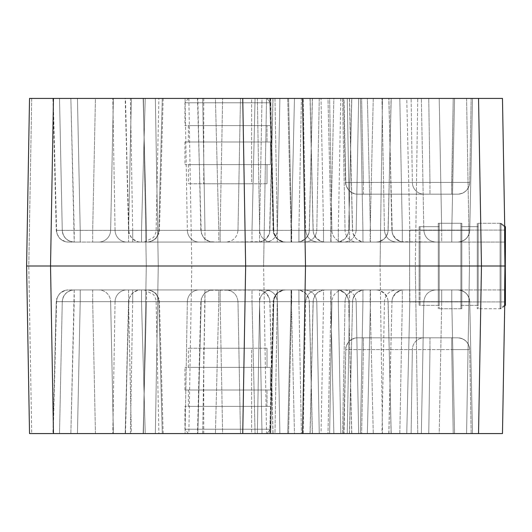 <?xml version="1.0" encoding="UTF-8"?>
<svg xmlns="http://www.w3.org/2000/svg" width="532" height="532" viewBox="0 0 532 532"><rect width="100%" height="100%" fill="white"/><g stroke="black" fill="none" stroke-linecap="round" stroke-linejoin="round"><path stroke-width="0.4" stroke-dasharray="2.66 2" d="M155.344 98.42L302.575 98.42L155.344 98.42L158.27 266L305.501 266L245.658 266L242.738 98.42L155.344 98.42L158.27 266L146.3 266L143.374 98.42L155.344 98.42L158.27 266L245.658 266L242.738 98.42L143.374 98.42L146.3 266L143.374 98.42L146.3 266L158.27 266L155.344 98.42M502.474 98.42L29.526 98.42L31.707 98.42L28.781 266L380.074 266L382.481 98.42L31.707 98.42L28.781 266L26.6 266L28.781 266L31.707 433.58L382.481 433.58L380.074 266L382.481 98.42L417.733 98.42L415.319 266L28.781 266L31.707 433.58L29.526 433.58L26.6 266L29.526 433.58L382.481 433.58L380.074 266L415.319 266L417.733 98.42L466.571 98.42L469.497 266L415.319 266L417.733 433.58L382.481 433.58L417.733 433.58L415.319 266L469.497 266L466.571 98.42L502.474 98.42L505.4 266L469.497 266L466.571 433.58L417.733 433.58L466.571 433.58L469.497 266L505.4 266L502.474 98.42M202.692 98.42L312.317 98.42L125.519 98.42L202.692 98.42L204.973 230.343L187.35 230.343L185.07 98.42L125.519 98.42L128.545 230.396L146.493 230.343L143.148 98.42L262.017 98.42L259.53 230.343L146.493 230.343L143.148 98.42L125.193 98.42L128.87 230.343L187.35 230.343L185.07 98.42L312.417 98.42L309.252 230.343L277.385 230.343L279.872 98.42L262.017 98.42L259.53 230.343L277.385 230.343L279.872 98.42L312.317 98.42L309.351 230.369L291.396 230.343L294.469 98.42L291.396 230.343L204.973 230.343L202.692 98.42M131.351 98.42L162.287 98.42C157.778 98.42 157.778 98.42 162.287 98.42L59.504 98.42L131.351 98.42L113.396 98.42L110.636 230.343L92.688 230.343L95.447 98.42L77.453 98.42L80.212 230.343L62.264 230.343L59.504 98.42L62.264 230.343L59.504 98.42L77.453 98.42L59.504 98.42L62.264 230.343L80.212 230.343L77.453 98.42L80.212 230.343L92.688 230.343L95.447 98.42L113.396 98.42L110.636 230.343L113.396 98.42L110.636 230.343L128.584 230.343L131.351 98.42L145.229 98.42L141.499 230.343L80.212 230.343L77.453 98.42L145.229 98.42L141.499 230.343L158.782 230.343L162.287 98.42L163.178 98.42L145.229 98.42L163.178 98.42L162.287 98.42L158.782 230.343L156.122 230.343L158.782 230.343L162.287 98.42L158.882 98.42L162.287 98.42L158.782 230.343L159.447 230.423L141.499 230.343L145.229 98.42L141.499 230.343L128.584 230.343L131.351 98.42M266.532 98.42L188.86 98.42L266.532 98.42L188.86 98.42L266.532 98.42L188.86 98.42L266.532 98.42L263.606 266L266.532 98.42M53.24 98.42L56.585 230.343L115.065 230.343L112.791 98.42L53.24 98.42L56.585 230.343A11.97 11.751 -90 0 0 68.335 242.06L65.463 241.734L59.87 238.662L56.658 233.149L56.259 230.396L52.914 98.42L272.929 98.42L53.459 98.42L222.629 98.42L220.142 230.343L74.214 230.343L70.862 98.42L74.214 242.06L220.142 242.06L220.142 230.343L237.99 230.343L240.477 98.42L222.629 98.42L220.142 230.343L56.259 230.396L74.214 230.343L74.214 242.06L226.087 242.06C233.156 241.335 237.126 237.432 237.99 230.343L240.477 98.42L272.929 98.42L269.857 230.343L220.142 230.343L220.142 242.06L257.96 242.06A11.97 11.903 -90 0 0 269.857 230.343L252.008 230.343L255.074 98.42L273.029 98.42L269.857 230.343L237.99 230.343C237.126 237.432 233.156 241.335 226.087 242.06L260.76 241.734L266.359 238.655L269.571 233.129L273.029 98.42M340.799 98.42L270.09 98.42L391.1 98.42L340.799 98.42L338.312 230.343L356.167 230.343L358.654 98.42L391.1 98.42L388.134 230.369L349.544 230.343L347.263 98.42L373.251 98.42L370.179 230.343L373.251 98.42L391.2 98.42L388.034 230.343L356.167 230.343L358.654 98.42L340.799 98.42L338.312 230.343L291.064 230.343L287.712 98.42L269.764 98.42L273.441 230.343L331.915 230.343L329.641 98.42L347.263 98.42L349.544 230.343L331.915 230.343L329.641 98.42L270.09 98.42L273.441 230.343L273.109 230.396L291.064 230.343L287.712 98.42L340.799 98.42M472.496 98.42L270.735 98.42L472.496 98.42L310.123 98.42L472.496 98.42L454.547 98.42L451.788 230.343L409.833 230.343L406.761 98.42L388.806 98.42L421.357 98.42L423.844 230.343L391.978 230.343L388.905 98.42L391.878 230.369L409.833 230.343L406.761 98.42L454.547 98.42L451.788 230.343L423.844 230.343L421.357 98.42L439.213 98.42L441.7 230.343L439.213 98.42L454.547 98.42L451.788 230.343L469.736 230.343L472.496 98.42L469.736 230.343L451.788 230.343L454.547 98.42L472.496 98.42L469.736 230.343L472.496 98.42L469.736 230.343L402.305 230.343L399.818 98.42L454.547 98.42L451.788 230.343L454.547 98.42L472.496 98.42L469.736 230.343L472.496 98.42L454.547 98.42L451.788 230.343L469.736 230.343L472.496 98.42L469.736 230.343L370.438 230.343L367.366 98.42L349.418 98.42L399.818 98.42L402.305 230.343L384.456 230.343L381.969 98.42L384.456 230.343L352.59 230.343L349.517 98.42L352.49 230.369L370.438 230.343L367.366 98.42L454.547 98.42L451.788 230.343L323.523 230.343L321.035 98.42L454.547 98.42L451.788 230.343L454.547 98.42L472.496 98.42L469.736 230.343L472.496 98.42L454.547 98.42L451.788 230.343L469.736 230.343L472.496 98.42L454.547 98.42L451.788 230.343L291.656 230.343L288.583 98.42L270.635 98.42L321.035 98.42L323.523 230.343L305.674 230.343L303.187 98.42L305.674 230.343L273.807 230.343L270.735 98.42L273.707 230.369L291.656 230.343L288.583 98.42L454.547 98.42L451.788 230.343L331.05 230.343L327.978 98.42L310.023 98.42L342.575 98.42L345.062 230.343L313.195 230.343L310.123 98.42L313.095 230.369L313.488 233.129L316.7 238.655L322.299 241.734L325.099 242.06A11.97 11.903 90 0 1 313.195 230.343L331.05 230.343L327.978 98.42L454.547 98.42L451.788 230.343L345.062 230.343L342.575 98.42L360.43 98.42L362.917 230.343L360.43 98.42L454.547 98.42L451.788 230.343L469.736 230.343L472.496 98.42L469.736 230.343L451.788 230.343L454.547 98.42L472.496 98.42L469.736 230.343L472.496 98.42M301.411 98.42L197.804 98.42L351.712 98.42L301.411 98.42L298.924 230.343L316.773 230.343L319.26 98.42L351.712 98.42L348.739 230.369L277.258 230.343L274.978 98.42L333.857 98.42L330.791 230.343L333.857 98.42L351.812 98.42L348.64 230.343L316.773 230.343L319.26 98.42L301.411 98.42L298.924 230.343L218.778 230.343L215.427 98.42L197.478 98.42L201.156 230.343L259.636 230.343L257.355 98.42L274.978 98.42L277.258 230.343L259.636 230.343L257.355 98.42L197.804 98.42L200.83 230.396L218.778 230.343L215.427 98.42L301.411 98.42M343.665 98.42L345.441 182.463L363.396 182.416L363.396 194.18L457.726 194.18L429.969 194.18L429.969 182.416L451.741 182.416L451.741 194.18L457.726 194.18C464.848 193.448 468.838 189.532 469.696 182.416A11.97 11.97 0 0 1 457.726 194.18C464.848 193.448 468.838 189.532 469.696 182.416L451.741 182.416L451.741 194.18L451.741 182.416L469.696 182.416A11.97 11.97 0 0 1 457.726 194.18L424.09 194.18L429.969 194.18L429.969 182.416L412.34 182.416A11.97 11.751 -90 0 0 424.09 194.18L357.517 194.18A11.97 11.751 90 0 1 345.773 182.416L412.34 182.416L411.13 98.42L412.34 182.416A11.97 11.751 -90 0 0 424.09 194.18L357.517 194.18A11.97 11.751 90 0 1 345.773 182.416L343.991 98.42L471.159 98.42L343.991 98.42L428.759 98.42L429.969 182.416L345.441 182.463L345.827 185.222L349.039 190.762L354.644 193.854L357.411 194.18L451.741 194.18L453.211 98.42L361.62 98.42L363.396 182.416L469.696 182.416L471.159 98.42L453.211 98.42L451.741 182.416L453.211 98.42L471.159 98.42L469.696 182.416L471.159 98.42L469.696 182.416L429.969 182.416L428.759 98.42L453.211 98.42L451.741 182.416L363.396 182.416L361.62 98.42L343.665 98.42L345.773 182.416L363.396 182.416L363.396 194.18L357.524 194.18M505.4 266L504.775 230.09L505.4 266L502.474 433.58L466.571 433.58L502.474 433.58L505.4 266L504.775 301.91L505.4 266L504.775 301.91L505.4 266L504.775 230.09L505.4 266L409.64 266L409.64 230.09L409.64 266L505.4 266L504.775 230.09L505.4 266L409.64 266L409.64 230.09L409.64 266L505.4 266L504.775 301.91L505.4 266L409.64 266L409.64 301.91L409.64 266L505.4 266L504.775 301.91L505.4 266L409.64 266L409.64 301.91L409.64 266L505.4 266M263.606 266L191.786 266L263.606 266L191.786 266L263.606 266L191.786 266L263.606 266L191.786 266L263.606 266L266.532 433.58L188.86 433.58L266.532 433.58L188.86 433.58L266.532 433.58L263.606 266M115.065 230.343L112.791 98.42L130.413 98.42L132.694 230.343L115.065 230.343A11.97 11.751 -90 0 0 126.816 242.06L68.335 242.06A11.97 11.751 90 0 1 56.585 230.343L132.694 230.343L130.413 98.42L255.074 98.42L252.008 230.343L132.694 230.343L132.694 242.06L126.816 242.06A11.97 11.751 90 0 1 115.065 230.343M302.575 433.58L305.501 266L158.27 266L155.344 433.58L302.575 433.58L242.738 433.58L245.658 266L305.501 266L302.575 433.58L143.374 433.58L146.3 266L158.27 266L155.344 433.58L242.738 433.58L245.658 266L158.27 266L155.344 433.58L158.27 266L146.3 266L143.374 433.58L146.3 266L143.374 433.58L302.575 433.58M140.621 242.06L297.348 242.06L204.973 242.06L204.973 230.343L291.396 230.343L291.396 242.06L291.396 230.343L309.252 230.343A11.97 11.903 90 0 1 297.348 242.06A11.97 11.903 -90 0 0 309.252 230.343L277.385 230.343C276.514 237.432 272.55 241.335 265.481 242.06C272.55 241.335 276.514 237.432 277.385 230.343L259.53 230.343L259.53 242.06L297.348 242.06L199.101 242.06A11.97 11.751 90 0 1 187.35 230.343L204.973 230.343L204.973 242.06L140.621 242.06A11.97 11.751 90 0 1 128.87 230.343L187.35 230.343A11.97 11.751 -90 0 0 199.101 242.06L259.53 242.06L259.53 230.343L146.493 230.343L146.5 242.06L146.493 230.343L128.87 230.343A11.97 11.751 -90 0 0 140.621 242.06L137.748 241.734L132.155 238.662L128.937 233.149L128.545 230.396L125.193 98.42M297.348 242.06L300.148 241.734L305.747 238.655L308.959 233.129L309.351 230.369L312.417 98.42M74.234 242.06A11.97 11.97 0 0 1 62.264 230.343C63.135 237.432 67.125 241.335 74.234 242.06C67.125 241.335 63.135 237.432 62.264 230.343L80.212 230.343L80.212 242.06L80.212 230.343L62.264 230.343A11.97 11.97 0 0 0 74.234 242.06L80.219 242.06L74.234 242.06L80.219 242.06L80.212 230.343L92.688 230.343L92.681 242.06L92.688 230.343L110.636 230.343A11.97 11.97 0 0 1 98.666 242.06L92.681 242.06L98.666 242.06A11.97 11.97 0 0 0 110.636 230.343A11.97 11.97 0 0 1 98.666 242.06A11.97 11.97 0 0 0 110.636 230.343L128.584 230.343L128.584 242.06L98.666 242.06L128.584 242.06L128.584 230.343L80.212 230.343L80.219 242.06L74.234 242.06M92.688 242.06L141.499 242.06L141.499 230.343L141.499 242.06L147.264 242.06C154.1 241.335 157.944 237.432 158.782 230.343L141.499 230.343L158.782 230.343C157.944 237.432 154.1 241.335 147.264 242.06A11.97 11.524 -90 0 0 158.782 230.343A11.97 11.524 90 0 1 147.264 242.06L141.499 242.06L141.499 230.343L141.499 242.06L128.584 242.06L147.264 242.06L92.688 242.06M257.96 242.06L252.002 242.06L252.008 230.343L269.857 230.343A11.97 11.903 90 0 1 257.96 242.06L132.694 242.06L132.694 230.343L252.008 230.343L252.002 242.06L68.335 242.06M376.131 242.06L285.185 242.06L338.312 242.06L338.312 230.343L291.064 230.343L291.064 242.06L291.064 230.343L273.441 230.343A11.97 11.751 -90 0 0 285.185 242.06A11.97 11.751 90 0 1 273.441 230.343L331.915 230.343A11.97 11.751 -90 0 0 343.665 242.06A11.97 11.751 90 0 1 331.915 230.343L349.544 230.343L349.544 242.06L285.185 242.06L344.264 242.06C351.326 241.335 355.296 237.432 356.167 230.343L338.312 230.343L338.312 242.06L376.131 242.06A11.97 11.903 -90 0 0 388.034 230.343L356.167 230.343C355.296 237.432 351.326 241.335 344.264 242.06L376.131 242.06L349.544 242.06L349.544 230.343L370.179 230.343L370.179 242.06L370.179 230.343L388.034 230.343A11.97 11.903 90 0 1 376.131 242.06L378.93 241.734L384.53 238.655L387.742 233.129L388.134 230.369L391.2 98.42M285.185 242.06L282.312 241.734L276.72 238.662L273.508 233.149L273.109 230.396L269.764 98.42M349.418 98.42L352.49 230.369L352.876 233.129L356.088 238.655L361.687 241.734L364.487 242.06A11.97 11.903 90 0 1 352.59 230.343A11.97 11.903 -90 0 0 364.487 242.06L396.353 242.06C389.291 241.335 385.321 237.432 384.456 230.343C385.321 237.432 389.291 241.335 396.353 242.06L451.788 242.06L402.305 242.06L402.305 230.343L469.736 230.343A11.97 11.97 0 0 1 457.766 242.06L451.781 242.06L451.788 230.343L451.781 242.06L457.766 242.06C464.875 241.335 468.865 237.432 469.736 230.343L451.788 230.343L451.788 242.06L441.7 242.06L441.7 230.343L451.788 230.343L451.788 242.06L451.788 230.343L409.833 230.343L409.833 242.06L409.833 230.343L391.978 230.343A11.97 11.903 -90 0 0 403.881 242.06L451.788 242.06L403.881 242.06A11.97 11.903 90 0 1 391.978 230.343L423.844 230.343C424.716 237.432 428.679 241.335 435.748 242.06C428.679 241.335 424.716 237.432 423.844 230.343L441.7 230.343L441.7 242.06L401.081 241.734L395.482 238.655L392.27 233.129L388.806 98.42M310.023 98.42L313.095 230.369L345.062 230.343A11.97 11.903 -90 0 0 356.965 242.06L325.099 242.06A11.97 11.903 90 0 1 313.195 230.343L331.05 230.343L331.05 242.06L451.788 242.06L285.704 242.06L451.788 242.06L451.788 230.343L469.736 230.343A11.97 11.97 0 0 1 457.766 242.06A11.97 11.97 0 0 0 469.736 230.343C468.865 237.432 464.875 241.335 457.766 242.06L451.781 242.06L451.788 230.343L451.781 242.06L457.766 242.06A11.97 11.97 0 0 0 469.736 230.343A11.97 11.97 0 0 1 457.766 242.06C464.875 241.335 468.865 237.432 469.736 230.343C468.865 237.432 464.875 241.335 457.766 242.06L451.781 242.06L451.788 230.343L469.736 230.343L352.59 230.343L402.305 230.343L402.305 242.06L451.788 242.06L451.788 230.343L451.781 242.06L457.766 242.06A11.97 11.97 0 0 0 469.736 230.343A11.97 11.97 0 0 1 457.766 242.06C464.875 241.335 468.865 237.432 469.736 230.343C468.865 237.432 464.875 241.335 457.766 242.06L451.781 242.06L451.788 230.343L469.736 230.343L451.788 230.343L451.788 242.06L323.523 242.06L323.523 230.343L451.788 230.343L273.807 230.343L323.523 230.343L323.523 242.06L317.571 242.06C310.508 241.335 306.538 237.432 305.674 230.343C306.538 237.432 310.508 241.335 317.571 242.06L285.704 242.06A11.97 11.903 90 0 1 273.807 230.343A11.97 11.903 -90 0 0 285.704 242.06L282.904 241.734L277.305 238.655L274.093 233.129L273.707 230.369L270.635 98.42M197.478 98.42L201.222 233.149L204.441 238.662L210.034 241.734L218.785 242.06L218.778 230.343L201.156 230.343A11.97 11.751 -90 0 0 212.906 242.06L271.387 242.06L212.906 242.06A11.97 11.751 90 0 1 201.156 230.343L259.636 230.343A11.97 11.751 -90 0 0 271.387 242.06L277.258 242.06L271.38 242.06A11.97 11.751 90 0 1 259.636 230.343L277.258 230.343L277.258 242.06L330.791 242.06L277.258 242.06L277.258 230.343L330.791 230.343L330.784 242.06L330.791 230.343L348.64 230.343A11.97 11.903 90 0 1 336.743 242.06L339.542 241.734L345.135 238.655L348.354 233.129L348.739 230.369L351.812 98.42M336.743 242.06L330.784 242.06L336.743 242.06A11.97 11.903 -90 0 0 348.64 230.343L316.773 230.343C315.908 237.432 311.938 241.335 304.869 242.06L336.743 242.06L304.869 242.06C311.938 241.335 315.908 237.432 316.773 230.343L298.924 230.343L298.924 242.06L304.869 242.06L298.918 242.06L298.924 230.343L218.778 230.343L218.785 242.06L298.924 242.06L212.906 242.06M364.487 242.06L370.445 242.06L370.438 230.343L370.438 242.06L451.788 242.06L362.917 242.06L362.917 230.343L345.062 230.343A11.97 11.903 -90 0 0 356.965 242.06L362.917 242.06L362.917 230.343L451.788 230.343L331.05 230.343L331.05 242.06L325.099 242.06L451.788 242.06L325.099 242.06M285.704 242.06L291.662 242.06L291.656 230.343L291.656 242.06L451.788 242.06L451.788 230.343L451.788 242.06L403.881 242.06M451.781 242.06L451.788 230.343L469.736 230.343A11.97 11.97 0 0 1 457.766 242.06C464.875 241.335 468.865 237.432 469.736 230.343C468.865 237.432 464.875 241.335 457.766 242.06L451.781 242.06M143.148 433.58L312.317 433.58L125.519 433.58L143.148 433.58L146.493 301.657L259.53 301.657L262.017 433.58L143.148 433.58L146.493 301.657L128.87 301.657L125.193 433.58L143.148 433.58M59.504 433.58L162.287 433.58C157.778 433.58 157.778 433.58 162.287 433.58L59.504 433.58L62.264 301.657L59.504 433.58L62.264 301.657L80.212 301.657L77.453 433.58L59.504 433.58L77.453 433.58L80.212 301.657L62.264 301.657L59.504 433.58M266.532 433.58L188.86 433.58L266.532 433.58M273.029 433.58L269.957 301.631L273.029 433.58L255.074 433.58L252.008 301.657L269.857 301.657A11.97 11.903 -90 0 0 257.96 289.94L226.087 289.94C233.156 290.665 237.126 294.568 237.99 301.657L269.857 301.657L272.929 433.58L240.477 433.58L237.99 301.657L220.142 301.657L220.142 289.94L126.816 289.94A11.97 11.751 -90 0 0 115.065 301.657L132.694 301.657L130.413 433.58L112.791 433.58L115.065 301.657L56.585 301.657A11.97 11.751 90 0 1 68.335 289.94L65.463 290.266L59.87 293.338L56.658 298.851L56.259 301.604L74.214 301.657L56.585 301.657A11.97 11.751 90 0 1 68.335 289.94L74.214 289.94L74.214 301.657L220.142 301.657L222.629 433.58L240.477 433.58L237.99 301.657L220.142 301.657L220.142 289.94L74.214 289.94L70.862 433.58L74.214 301.657L220.142 301.657L222.629 433.58L53.459 433.58L272.929 433.58L52.914 433.58L56.259 301.604L53.24 433.58L112.791 433.58L115.065 301.657L56.585 301.657L53.24 433.58M373.251 433.58L270.09 433.58L391.1 433.58L347.263 433.58L349.544 301.657L370.179 301.657L373.251 433.58L370.179 301.657L388.034 301.657L391.2 433.58L373.251 433.58M421.357 433.58L472.496 433.58L388.905 433.58L391.978 301.657L423.844 301.657L421.357 433.58L423.844 301.657L441.7 301.657L439.213 433.58L421.357 433.58M333.857 433.58L197.804 433.58L351.712 433.58L274.978 433.58L277.258 301.657L330.791 301.657L333.857 433.58L330.791 301.657L348.64 301.657L351.812 433.58L333.857 433.58M454.547 433.58L270.735 433.58L472.496 433.58L310.123 433.58L454.547 433.58L406.761 433.58L409.833 301.657L391.978 301.657L388.806 433.58L406.761 433.58L409.833 301.657L451.788 301.657L454.547 433.58L439.213 433.58L441.7 301.657L451.788 301.657L454.547 433.58L472.496 433.58L469.736 301.657L451.788 301.657L454.547 433.58L451.788 301.657L469.736 301.657L472.496 433.58L399.818 433.58L402.305 301.657L451.788 301.657L454.547 433.58L451.788 301.657L469.736 301.657L472.496 433.58L469.736 301.657L472.496 433.58L454.547 433.58L472.496 433.58L469.736 301.657L472.496 433.58L469.736 301.657L451.788 301.657L454.547 433.58L367.366 433.58L370.438 301.657L402.305 301.657L399.818 433.58L381.969 433.58L384.456 301.657L381.969 433.58L349.517 433.58L352.59 301.657L349.418 433.58L367.366 433.58L370.438 301.657L451.788 301.657L454.547 433.58L321.035 433.58L323.523 301.657L451.788 301.657L454.547 433.58L451.788 301.657L469.736 301.657L472.496 433.58L454.547 433.58L472.496 433.58L469.736 301.657L472.496 433.58L469.736 301.657L451.788 301.657L454.547 433.58L288.583 433.58L291.656 301.657L273.807 301.657L323.523 301.657L321.035 433.58L303.187 433.58L305.674 301.657L303.187 433.58L270.735 433.58L273.807 301.657L270.735 433.58L288.583 433.58L291.656 301.657L451.788 301.657L454.547 433.58L327.978 433.58L331.05 301.657L313.195 301.657L345.062 301.657L342.575 433.58L310.123 433.58L313.195 301.657L310.023 433.58L327.978 433.58L331.05 301.657L451.788 301.657L454.547 433.58L342.575 433.58L345.062 301.657L362.917 301.657L360.43 433.58L362.917 301.657L451.788 301.657L454.547 433.58L472.496 433.58L469.736 301.657L451.788 301.657L454.547 433.58L451.788 301.657L469.736 301.657L472.496 433.58L454.547 433.58M361.62 433.58L471.159 433.58L343.991 433.58L453.211 433.58L451.741 349.584L363.396 349.584L361.62 433.58L363.396 349.584L345.773 349.584L343.665 433.58L361.62 433.58M409.64 266L409.64 230.09L409.64 266M125.193 433.58L128.545 301.604L125.519 433.58L185.07 433.58L187.35 301.657L128.87 301.657A11.97 11.751 90 0 1 140.621 289.94L137.748 290.266L132.155 293.338L128.937 298.851L128.87 301.657A11.97 11.751 90 0 1 140.621 289.94L146.5 289.94L146.493 301.657L259.53 301.657L262.017 433.58L279.872 433.58L277.385 301.657L259.53 301.657L259.53 289.94L146.493 289.94L146.493 301.657L128.87 301.657L204.973 301.657L202.692 433.58L185.07 433.58L187.35 301.657L309.252 301.657L312.317 433.58L279.872 433.58L277.385 301.657L309.252 301.657L312.417 433.58L294.469 433.58L291.396 301.657L294.469 433.58L202.692 433.58L204.973 289.94L199.101 289.94A11.97 11.751 -90 0 0 187.35 301.657A11.97 11.751 -90 0 1 199.101 289.94L291.396 289.94L291.396 301.657L309.252 301.657A11.97 11.903 -90 0 0 297.348 289.94L265.481 289.94C272.55 290.665 276.514 294.568 277.385 301.657L259.53 301.657L259.53 289.94L265.481 289.94C272.55 290.665 276.514 294.568 277.385 301.657L309.252 301.657A11.97 11.903 -90 0 0 297.348 289.94L300.148 290.266L305.747 293.345L308.959 298.871L309.351 301.631L312.417 433.58M95.447 433.58L92.688 301.657L80.212 301.657L77.453 433.58L95.447 433.58L92.688 301.657L110.636 301.657L113.396 433.58L95.447 433.58M77.453 433.58L80.212 301.657L141.499 301.657L145.229 433.58L77.453 433.58M158.782 301.657L162.287 433.58L145.229 433.58L141.499 301.657L158.782 301.657L156.122 301.657L158.782 301.657L162.287 433.58L158.782 301.657L159.447 301.578L141.499 301.657L145.229 433.58L163.178 433.58L158.882 433.58L162.287 433.58L158.782 301.657L159.447 301.578L141.499 301.657L145.229 433.58L131.351 433.58L128.584 301.657L110.636 301.657L113.396 433.58L110.636 301.657L113.396 433.58L131.351 433.58L128.584 301.657L141.499 301.657L141.499 289.94L80.212 289.94L92.688 289.94L80.212 289.94L80.212 301.657L62.264 301.657A11.97 11.97 0 0 1 74.234 289.94C67.125 290.665 63.135 294.568 62.264 301.657L80.212 301.657L80.212 289.94L147.264 289.94C154.1 290.665 157.944 294.568 158.782 301.657L156.122 301.657L158.782 301.657A11.97 11.524 -90 0 0 147.264 289.94C154.1 290.665 157.944 294.568 158.782 301.657A11.97 11.524 -90 0 0 147.264 289.94L141.499 289.94L141.499 301.657L141.499 289.94L141.499 301.657L158.782 301.657M130.413 433.58L132.694 301.657L252.008 301.657L255.074 433.58L130.413 433.58M349.544 301.657L347.263 433.58L329.641 433.58L331.915 301.657L349.544 301.657L349.544 289.94L370.179 289.94L370.179 301.657L349.544 301.657L349.544 289.94L343.665 289.94A11.97 11.751 -90 0 0 331.915 301.657L273.441 301.657L270.09 433.58L329.641 433.58L331.915 301.657L349.544 301.657M391.2 433.58L388.134 301.631L391.1 433.58L358.654 433.58L356.167 301.657L388.034 301.657A11.97 11.903 -90 0 0 376.131 289.94L378.93 290.266L384.53 293.345L387.742 298.871L388.034 301.657A11.97 11.903 -90 0 0 376.131 289.94L370.179 289.94L370.179 301.657L388.034 301.657L338.312 301.657L340.799 433.58L358.654 433.58L356.167 301.657L338.312 301.657L340.799 433.58L287.712 433.58L291.064 301.657L273.441 301.657L269.764 433.58L287.712 433.58L291.064 301.657L338.312 301.657L338.312 289.94L344.264 289.94C351.326 290.665 355.296 294.568 356.167 301.657C355.296 294.568 351.326 290.665 344.264 289.94L291.064 289.94L291.064 301.657L273.441 301.657A11.97 11.751 90 0 1 285.185 289.94L343.665 289.94A11.97 11.751 -90 0 0 331.915 301.657L273.441 301.657A11.97 11.751 90 0 1 285.185 289.94L282.312 290.266L276.72 293.338L273.508 298.851L273.109 301.604L273.441 301.657L273.109 301.604L269.764 433.58M388.806 433.58L391.978 301.657A11.97 11.903 90 0 1 403.881 289.94L435.748 289.94C428.679 290.665 424.716 294.568 423.844 301.657L391.978 301.657A11.97 11.903 90 0 1 403.881 289.94L401.081 290.266L395.482 293.345L392.27 298.871L391.978 301.657L451.788 301.657L451.788 289.94L409.833 289.94L409.833 301.657L409.833 289.94L403.881 289.94L451.788 289.94L370.438 289.94L370.438 301.657L352.59 301.657A11.97 11.903 90 0 1 364.487 289.94L396.353 289.94C389.291 290.665 385.321 294.568 384.456 301.657L402.305 301.657L402.305 289.94L291.656 289.94L291.656 301.657L273.807 301.657A11.97 11.903 90 0 1 285.704 289.94L317.577 289.94C310.508 290.665 306.538 294.568 305.674 301.657L323.523 301.657L323.523 289.94L451.788 289.94L356.965 289.94A11.97 11.903 -90 0 0 345.062 301.657L313.195 301.657A11.97 11.903 90 0 1 325.099 289.94A11.97 11.903 -90 0 0 313.195 301.657L331.05 301.657L331.05 289.94L331.05 301.657L451.788 301.657L441.7 301.657L441.7 289.94L435.748 289.94C428.679 290.665 424.716 294.568 423.844 301.657L441.7 301.657L441.7 289.94L451.788 289.94L451.788 301.657L451.788 289.94L370.438 289.94L370.438 301.657L469.736 301.657L472.496 433.58L469.736 301.657L402.305 301.657L402.305 289.94L291.656 289.94L291.656 301.657L469.736 301.657A11.97 11.97 0 0 0 457.766 289.94C464.875 290.665 468.865 294.568 469.736 301.657A11.97 11.97 0 0 0 457.766 289.94L451.781 289.94L451.788 301.657L451.788 289.94L362.917 289.94L362.917 301.657L345.062 301.657A11.97 11.903 90 0 1 356.965 289.94L451.788 289.94L451.788 301.657L323.523 301.657L323.523 289.94L317.571 289.94C310.508 290.665 306.538 294.568 305.674 301.657L273.807 301.657A11.97 11.903 90 0 1 285.704 289.94L282.904 290.266L277.305 293.345L274.093 298.871L273.707 301.631L270.635 433.58M351.812 433.58L348.64 301.657A11.97 11.903 -90 0 0 336.743 289.94L330.784 289.94L330.791 301.657L277.258 301.657L274.978 433.58L257.355 433.58L259.636 301.657L277.258 301.657L277.258 289.94L330.791 289.94L271.38 289.94A11.97 11.751 -90 0 0 259.636 301.657L201.156 301.657L197.804 433.58L257.355 433.58L259.636 301.657L277.258 301.657L277.258 289.94L271.38 289.94A11.97 11.751 -90 0 0 259.636 301.657L201.156 301.657L197.804 433.58L215.427 433.58L218.778 301.657L201.156 301.657A11.97 11.751 90 0 1 212.906 289.94L271.387 289.94L210.034 290.266L204.441 293.338L201.222 298.851L201.156 301.657A11.97 11.751 90 0 1 212.906 289.94L218.785 289.94L218.778 301.657L298.924 301.657L301.411 433.58L319.26 433.58L316.773 301.657L348.64 301.657L351.712 433.58L319.26 433.58L316.773 301.657L298.924 301.657L301.411 433.58L215.427 433.58L218.778 301.657L200.83 301.604L197.478 433.58M349.418 433.58L352.59 301.657A11.97 11.903 90 0 1 364.487 289.94L361.687 290.266L356.088 293.345L352.876 298.871L352.49 301.631L384.456 301.657C385.321 294.568 389.291 290.665 396.353 289.94L364.487 289.94M451.741 349.584L453.211 433.58L471.159 433.58L469.696 349.584L451.741 349.584L469.696 349.584L471.159 433.58L469.696 349.584L471.159 433.58L453.211 433.58L451.741 349.584L453.211 433.58L343.991 433.58L345.773 349.584L412.34 349.584L411.13 433.58L412.34 349.584L429.969 349.584L428.759 433.58L429.969 349.584L451.741 349.584L451.741 337.82L363.396 337.82L363.396 349.584L469.696 349.584A11.97 11.97 0 0 0 457.726 337.82L451.741 337.82L451.741 349.584L451.741 337.82L457.726 337.82A11.97 11.97 0 0 1 469.696 349.584C468.838 342.468 464.848 338.552 457.726 337.82C464.848 338.552 468.838 342.468 469.696 349.584L345.773 349.584L363.396 349.584L363.396 337.82L451.741 337.82L451.741 349.584M140.621 289.94L297.348 289.94L291.396 289.94L291.396 301.657L204.973 301.657L204.973 289.94L297.348 289.94M80.219 289.94L74.234 289.94C67.125 290.665 63.135 294.568 62.264 301.657A11.97 11.97 0 0 1 74.234 289.94L80.219 289.94L80.212 301.657L141.499 301.657L128.584 301.657L128.584 289.94L92.681 289.94L92.688 301.657L80.212 301.657L80.219 289.94L74.234 289.94L80.219 289.94M92.681 289.94L92.688 301.657L110.636 301.657A11.97 11.97 0 0 0 98.666 289.94A11.97 11.97 0 0 1 110.636 301.657A11.97 11.97 0 0 0 98.666 289.94A11.97 11.97 0 0 1 110.636 301.657L128.584 301.657L128.584 289.94L147.264 289.94L92.681 289.94M257.96 289.94L226.087 289.94C233.156 290.665 237.126 294.568 237.99 301.657L269.857 301.657A11.97 11.903 -90 0 0 257.96 289.94L260.76 290.266L266.359 293.345L269.571 298.871L269.857 301.657L132.694 301.657L132.694 289.94L126.816 289.94A11.97 11.751 -90 0 0 115.065 301.657L132.694 301.657L132.694 289.94L252.008 289.94L252.008 301.657L252.002 289.94L257.96 289.94L68.335 289.94M376.131 289.94L285.185 289.94L291.064 289.94L291.064 301.657L338.312 301.657L338.312 289.94L285.185 289.94M451.781 289.94L457.766 289.94C464.875 290.665 468.865 294.568 469.736 301.657A11.97 11.97 0 0 0 457.766 289.94L451.781 289.94L451.788 301.657L469.736 301.657A11.97 11.97 0 0 0 457.766 289.94C464.875 290.665 468.865 294.568 469.736 301.657L451.788 301.657L451.788 289.94L451.788 301.657L451.781 289.94L451.788 301.657L362.917 301.657L362.917 289.94L325.099 289.94L451.788 289.94L451.788 301.657L469.736 301.657A11.97 11.97 0 0 0 457.766 289.94C464.875 290.665 468.865 294.568 469.736 301.657A11.97 11.97 0 0 0 457.766 289.94L451.781 289.94L451.788 301.657L451.781 289.94L457.766 289.94C464.875 290.665 468.865 294.568 469.736 301.657L451.788 301.657L451.781 289.94L457.766 289.94C464.875 290.665 468.865 294.568 469.736 301.657A11.97 11.97 0 0 0 457.766 289.94L451.781 289.94L451.788 301.657L469.736 301.657C468.865 294.568 464.875 290.665 457.766 289.94C464.875 290.665 468.865 294.568 469.736 301.657A11.97 11.97 0 0 0 457.766 289.94L451.781 289.94M336.743 289.94L339.542 290.266L345.135 293.345L348.354 298.871L348.64 301.657A11.97 11.903 -90 0 0 336.743 289.94L304.869 289.94C311.938 290.665 315.908 294.568 316.773 301.657L348.64 301.657L330.791 301.657L330.784 289.94L336.743 289.94L304.869 289.94C311.938 290.665 315.908 294.568 316.773 301.657L298.924 301.657L298.924 289.94L218.778 289.94L218.778 301.657L298.924 301.657L298.924 289.94L212.906 289.94M285.704 289.94L403.881 289.94M310.023 433.58L313.095 301.631L313.488 298.871L316.7 293.345L322.299 290.266L325.099 289.94M357.517 337.82A11.97 11.751 -90 0 0 345.773 349.584A11.97 11.751 90 0 1 357.517 337.82L424.09 337.82A11.97 11.751 -90 0 0 412.34 349.584A11.97 11.751 90 0 1 424.09 337.82L429.969 337.82L429.969 349.584L429.969 337.82L457.726 337.82L357.517 337.82M343.665 433.58L345.827 346.778L349.039 341.238L354.644 338.146L357.524 337.82M267.017 98.42L188.375 98.42L267.017 98.42L188.375 98.42L267.017 98.42L188.375 98.42L267.017 98.42L270.429 102.796L267.017 98.42M251.636 98.42L203.756 98.42L251.636 98.42L203.756 98.42L251.636 98.42L203.756 98.42L251.636 98.42L251.636 183.766L203.756 183.766L251.636 183.766L251.636 98.42M270.429 102.796L184.963 102.796L270.429 102.796L184.963 102.796L270.429 102.796L184.963 102.796L270.429 102.796L184.963 102.796L270.429 102.796L270.429 125.619L270.429 102.796M270.429 125.619L184.963 125.619L270.429 125.619M267.017 125.619L188.375 125.619L267.017 125.619L188.375 125.619L267.017 125.619L188.375 125.619L267.017 125.619L267.017 141.991L267.017 125.619M267.017 141.991L188.375 141.991L267.017 141.991M270.429 141.991L184.963 141.991L270.429 141.991L184.963 141.991L270.429 141.991L184.963 141.991L270.429 141.991L270.429 164.614L270.429 141.991M270.429 164.614L184.963 164.614L270.429 164.614M267.017 164.614L188.375 164.614L267.017 164.614L188.375 164.614L267.017 164.614L188.375 164.614L267.017 164.614L267.017 183.766L267.017 164.614M267.017 183.766L188.375 183.766L267.017 183.766M251.636 183.766L203.756 183.766L251.636 183.766M267.017 433.58L188.375 433.58L267.017 433.58L188.375 433.58L267.017 433.58L188.375 433.58L267.017 433.58L270.429 429.204L267.017 433.58M251.636 433.58L203.756 433.58L251.636 433.58L203.756 433.58L251.636 433.58L203.756 433.58L251.636 433.58L251.636 348.234L203.756 348.234L251.636 348.234L251.636 433.58M270.429 429.204L184.963 429.204L270.429 429.204L184.963 429.204L270.429 429.204L184.963 429.204L270.429 429.204L184.963 429.204L270.429 429.204L270.429 406.382L270.429 429.204M270.429 406.382L184.963 406.382L270.429 406.382M267.017 406.382L188.375 406.382L267.017 406.382L188.375 406.382L267.017 406.382L188.375 406.382L267.017 406.382L267.017 390.009L267.017 406.382M267.017 390.009L188.375 390.009L267.017 390.009M270.429 390.009L184.963 390.009L270.429 390.009L184.963 390.009L270.429 390.009L184.963 390.009L270.429 390.009L270.429 367.386L270.429 390.009M270.429 367.386L184.963 367.386L270.429 367.386M267.017 367.386L188.375 367.386L267.017 367.386L188.375 367.386L267.017 367.386L188.375 367.386L267.017 367.386L267.017 348.234L267.017 367.386M267.017 348.234L188.375 348.234L267.017 348.234M251.636 348.234L203.756 348.234L251.636 348.234M504.462 226.679L504.462 305.321L504.462 226.679L504.462 305.321L504.462 226.679L504.462 305.321L504.462 226.679L500.087 223.267L504.462 226.679M504.462 242.06L504.462 289.94L504.462 242.06L504.462 289.94L504.462 242.06L504.462 289.94L504.462 242.06L419.116 242.06L419.116 289.94L419.116 242.06L504.462 242.06M500.087 223.267L500.087 308.733L500.087 223.267L500.087 308.733L500.087 223.267L500.087 308.733L500.087 223.267L500.087 308.733L500.087 223.267L477.257 223.267L500.087 223.267M477.257 223.267L477.257 308.733L477.257 223.267M477.257 226.679L477.257 305.321L477.257 226.679L477.257 305.321L477.257 226.679L477.257 305.321L477.257 226.679L460.892 226.679L477.257 226.679M460.892 226.679L460.892 305.321L460.892 226.679M460.892 223.267L460.892 308.733L460.892 223.267L460.892 308.733L460.892 223.267L460.892 308.733L460.892 223.267L438.268 223.267L460.892 223.267M438.268 223.267L438.268 308.733L438.268 223.267M438.268 226.679L438.268 305.321L438.268 226.679L438.268 305.321L438.268 226.679L438.268 305.321L438.268 226.679L419.116 226.679L438.268 226.679M419.116 226.679L419.116 305.321L419.116 226.679M419.116 242.06L419.116 289.94L419.116 242.06M505.4 226.679L505.4 305.321L505.4 226.679M505.4 242.06L505.4 289.94L505.4 242.06L505.4 289.94L505.4 242.06L505.4 289.94L505.4 242.06L420.054 242.06L420.054 289.94L420.054 242.06L505.4 242.06M501.024 223.267L504.702 226.133L501.024 223.267L501.024 308.733L501.024 223.267L501.024 308.733L501.024 223.267L501.024 308.733L501.024 223.267L501.024 308.733L501.024 223.267L478.202 223.267L501.024 223.267M478.202 223.267L478.202 308.733L478.202 223.267M478.202 226.679L478.202 305.321L478.202 226.679L478.202 305.321L478.202 226.679L478.202 305.321L478.202 226.679L461.829 226.679L478.202 226.679M461.829 226.679L461.829 305.321L461.829 226.679M461.829 223.267L461.829 308.733L461.829 223.267L461.829 308.733L461.829 223.267L461.829 308.733L461.829 223.267L439.206 223.267L461.829 223.267M439.206 223.267L439.206 308.733L439.206 223.267M439.206 226.679L439.206 305.321L439.206 226.679L439.206 305.321L439.206 226.679L439.206 305.321L439.206 226.679L420.054 226.679L439.206 226.679M420.054 226.679L420.054 305.321L420.054 226.679M420.054 242.06L420.054 289.94L420.054 242.06M163.178 98.42L159.447 230.423L159.048 233.169L155.829 238.668L150.243 241.741L147.484 242.06L150.243 241.741L155.829 238.668L159.048 233.169L159.447 230.423L163.178 98.42M144.152 242.06L153.522 237.538L155.763 233.003L156.122 230.343L158.882 98.42M188.86 98.42L191.786 266L188.86 433.58M409.64 230.09L504.775 230.09L409.64 230.09M504.775 301.91L409.64 301.91L504.775 301.91M163.178 433.58L159.447 301.578L159.048 298.831L155.829 293.332L150.243 290.259L147.484 289.94L150.243 290.259L155.829 293.332L159.048 298.831L159.447 301.578L163.178 433.58M144.152 289.94L153.522 294.462L155.763 298.997L156.122 301.657L158.882 433.58M188.375 98.42L184.963 102.796L184.963 125.619M188.375 125.619L188.375 141.991M184.963 141.991L184.963 164.614M188.375 164.614L188.375 183.766M203.756 98.42L203.756 183.766M188.375 433.58L184.963 429.204L184.963 406.382M188.375 406.382L188.375 390.009M184.963 390.009L184.963 367.386M188.375 367.386L188.375 348.234M203.756 433.58L203.756 348.234M504.462 305.321L500.087 308.733L477.257 308.733M477.257 305.321L460.892 305.321M460.892 308.733L438.268 308.733M438.268 305.321L419.116 305.321M504.462 289.94L419.116 289.94M504.702 305.867L501.024 308.733L478.202 308.733M478.202 305.321L461.829 305.321M461.829 308.733L439.206 308.733M439.206 305.321L420.054 305.321M505.4 289.94L420.054 289.94"/><path stroke-width="0.8" d="M302.575 98.42L502.474 98.42L505.4 266L502.474 98.42L478.541 98.42L481.467 266L505.4 266L502.474 433.58L505.4 266L481.467 266L478.541 98.42L242.738 98.42L302.575 98.42L305.501 266L302.575 98.42M52.914 98.42L53.459 98.42L50.533 266L26.6 266L29.526 433.58L26.6 266L50.533 266L53.459 98.42L29.526 98.42L26.6 266L29.526 98.42L26.6 266L29.526 98.42L242.738 98.42L53.24 98.42M50.533 266L245.658 266L242.738 98.42L245.658 266L481.467 266L478.541 433.58L502.474 433.58L478.541 433.58L481.467 266L50.533 266L53.459 433.58L50.533 266M29.526 433.58L242.738 433.58L245.658 266L242.738 433.58L302.575 433.58L305.501 266L302.575 433.58L478.541 433.58L29.526 433.58M504.702 226.133L505.4 226.679L505.4 305.321L505.4 226.679L504.702 226.133M505.4 305.321L504.702 305.867"/></g></svg>
